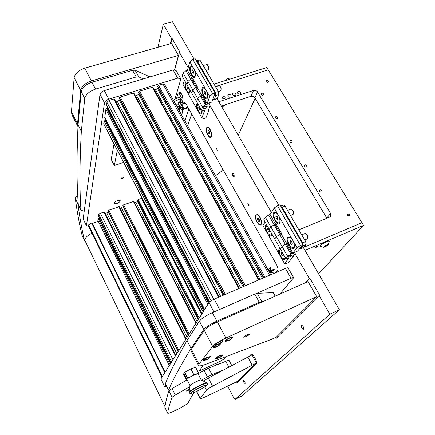 <?xml version="1.0" encoding="UTF-8"?>
<svg xmlns="http://www.w3.org/2000/svg" width="435" height="435" viewBox="0 0 435 435"><rect width="100%" height="100%" fill="white"/><g stroke="black" fill="none" stroke-linecap="round" stroke-linejoin="round"><path stroke-width="0.65" d="M243.486 380.38C243.426 381.859 243.959 382.92 245.079 383.567L245.128 383.534C245.193 382.06 244.66 380.995 243.535 380.342L243.486 380.38M301.335 325.255C301.08 327.25 301.781 328.588 303.434 329.262L303.538 329.192C303.799 327.191 303.103 325.853 301.444 325.179L301.335 325.255M232.17 173.271C232.024 175.261 232.6 176.518 233.899 177.029L234.155 176.773C234.302 174.783 233.731 173.527 232.426 173.01L232.17 173.271M206.424 127.814C204.869 131.381 209.991 140.461 211.367 136.546L211.383 136.514C211.888 132.811 210.839 129.684 208.234 127.129L206.424 127.814M255.769 214.939C253.714 217.886 259.271 227.733 261.141 224.422L261.381 223.9C261.723 220.11 260.473 216.994 257.618 214.553L255.769 214.939M247.754 203.727L249.021 205.967C249.13 204.722 248.755 203.928 247.901 203.591L247.754 203.727M216.217 147.976L217.255 150.282L216.217 147.976M227.695 386.09L233.916 398.221L235.02 399.357L241.925 395.959L339.376 309.72L303.38 247.613M278.813 205.233L217.081 98.729M194.086 59.057L172.461 21.75L163.304 24.262L157.97 47.252M188.833 108.859L184.902 120.843M174.691 69.736L179.459 52.39L188.186 67.583M179.459 52.39L180.014 52.227L172.129 38.508L171.58 38.666L170.297 43.728M171.58 38.666L163.304 24.262M215.988 363.269L216.815 364.883M235.058 399.33L329.812 314.206L319.1 295.555L276.383 338.174L274.452 337.968M319.1 295.555L319.676 295.289L309.774 278.057L304.968 282.957M309.198 278.313L295.115 253.784M271.364 212.432L210.061 105.683M235.101 382.517L236.722 383.072L256.084 364.264C257.993 362.801 253.116 353.089 251.136 354.389L249.391 356.14M277.84 271.717C278.395 269.743 277.889 267.248 276.312 264.224L186.751 105.156C185.674 103.334 184.69 102.535 183.793 102.763L182.961 103.834L181.944 107.092M339.376 309.72L329.812 314.206M181.716 109.207L187.904 107.211M172.129 38.508L170.846 43.576M235.525 382.311L236.776 383.023M250.93 354.541L249.848 355.928M309.774 278.057L305.533 282.701M274.953 337.734L276.345 338.207M315.968 247.471L317.963 246.003L317.082 246.161L315.092 247.629L315.968 247.471M278.057 269.575L275.621 272.674M304.957 250.337L363.584 225.373L361.936 222.693L303.804 247.325L361.936 222.693L268.21 69.839L215.401 86.521L268.21 69.839L266.791 67.523L214.004 84.118M363.584 225.373L318.567 273.816M221.997 107.206L225.972 104.509M215.504 175.691L221.817 171.009L222.72 169.041M238.233 135.214L255.144 98.337M187.675 125.813L191.688 113.926M192.575 66.49L192.014 66.028C191.025 65.451 190.323 65.777 189.905 67.012C188.42 71.248 193.564 80.616 195.087 76.408L195.174 76.168C195.614 74.515 195.418 72.449 194.581 69.964L189.905 61.857L192.808 59.437L195.19 58.725L215.156 93.139L211.829 102.094L207.109 103.622L209.768 96.293L204.319 87.44C203.324 86.869 202.607 87.169 202.172 88.332C200.53 92.514 205.972 102.171 207.511 97.777L207.549 97.679C208.033 96.075 207.854 94.025 207.017 91.524M183.14 73.02L185.979 70.66L190.786 79.067L192.199 78.632L192.406 77.979L197.267 86.456L197.055 87.098L195.636 87.544L192.759 89.887L191.732 93.057L192.759 89.887L187.931 81.416L190.786 79.067L187.931 81.416L183.14 73.02L182.183 76.272L186.941 84.629L187.931 81.416L186.941 84.629L196.566 101.556L197.626 98.424L196.566 101.556L201.438 110.12L203.237 110.881L204.64 110.425L201.922 117.923L203.678 118.635L205.967 117.88L209.072 109.511L208.61 109.663L209.975 105.982L209.991 104.759C209.485 103.954 208.289 103.84 206.407 104.4L205.461 104.71L200.53 96.091L201.949 95.64L202.166 95.004L207.109 103.622M185.979 70.66L187.387 70.236L192.199 78.632M187.387 70.236L189.905 61.857M192.808 59.437L212.758 93.9L215.156 93.139M212.758 93.9L209.768 96.293M192.727 78.539L191.732 78.778L196.582 87.25L195.636 87.544L192.759 89.887L197.626 98.424L200.53 96.091L197.626 98.424L202.536 107.032L201.438 110.12M191.732 78.778L190.786 79.067L200.53 96.091L202.471 95.537M197.055 87.098L201.949 95.64M204.967 87.973L194.581 69.964M197.457 103.122L196.805 104.052C196.37 105.574 196.56 107.521 197.365 109.892L199.306 113.317C200.502 114.497 201.383 114.481 201.954 113.258L202.177 110.436M185.593 82.269L184.984 83.254L185.598 89.137L187.501 92.492C188.611 93.579 189.437 93.552 189.981 92.405L190.274 90.496M204.836 108.739C206.451 108.049 207.229 107.271 207.169 106.412L205.733 106.27C204.113 106.966 203.335 107.744 203.395 108.603L204.836 108.739M205.461 104.71L202.536 107.032M184.402 80.176L183.059 84.656L185.598 89.137M209.072 109.511L208.827 109.076M187.501 92.492L197.365 109.892M199.306 113.317L201.922 117.923M213.052 98.794L214.52 99.321L215.896 94.835M215.624 93.28L215.45 92.41L197.501 61.498L196.685 61.308M214.537 99.278L217.364 98.364L218.821 94.525L215.977 95.439M215.45 92.41L218.299 91.497L200.372 60.71L197.533 61.558M196.392 60.802L199.322 59.927L200.372 60.71M218.299 91.497L218.821 94.525M217.364 98.364L217 98.761M196.495 60.976L197.501 61.498M215.483 92.47L215.456 93.759M215.597 94.569L215.994 95.395M214.52 99.321L213.237 99.718L213.628 99.838M213.237 99.718L213.106 98.875M299.971 248.14L300.851 248.624L303.19 245.721L303.119 245.193M302.956 243.953L302.809 242.866L282.146 207.277L281.048 206.696M300.879 248.592L303.771 247.368L306.071 244.53L303.162 245.759M302.765 242.795L305.685 241.566L285.05 206.13L282.146 207.277M280.711 206.114L283.484 205.021L285.05 206.13M305.685 241.566L306.071 244.53M303.771 247.368L300.612 248.782L299.443 248.793M280.966 206.549L282.103 207.212M302.809 242.866L302.967 243.856M302.907 245.079L303.19 245.721M299.427 248.815L299.775 248.983M277.285 213.357L275.942 212.264L273.697 212.666C271.239 215.961 277.497 226.885 279.754 223.193L280.091 222.464L279.591 217.359L274.208 208.028L277.503 205.75L279.944 204.787L302.945 244.426L297.643 251.044L292.815 253.088L297.089 247.694L291.553 238.103L290.042 236.874L287.807 237.189C285.181 240.278 291.58 251.446 294 247.955L294.419 247.08L293.913 242.192M265.393 217.261L268.607 215.042L274.132 224.694L275.915 223.612L281.494 233.35L276.437 236.629L274.757 239.005L276.437 236.629L270.891 226.901L274.132 224.694L270.891 226.901L265.393 217.261L263.806 219.751L269.254 229.337L270.891 226.901L269.254 229.337L280.303 248.76L282.032 246.438L280.303 248.76L285.904 258.608L287.421 258.705L288.856 258.091L284.506 263.594L285.996 263.664L288.334 262.664L293.261 256.509L292.788 256.71L295.267 253.197C294.979 252.784 293.881 252.969 291.967 253.757L290.999 254.17L285.327 244.252L287.133 243.176L292.815 253.088M268.607 215.042L270.053 214.471L275.578 224.112M270.053 214.471L274.208 208.028M277.503 205.75L300.493 245.46L302.945 244.426M300.493 245.46L297.089 247.694M276.1 223.943L275.094 224.302L280.667 234.035L276.437 236.629L282.032 246.438L285.327 244.252L282.032 246.438L287.676 256.34L285.904 258.608M275.094 224.302L274.132 224.694L285.327 244.252L287.296 243.469M281.151 233.834L286.774 243.649M291.553 238.103L279.591 217.359M280.086 248.374L279.129 248.918C278.405 250.087 278.46 251.914 279.286 254.393L281.516 258.319C283.011 259.94 284.196 260.288 285.066 259.369L285.561 257.998L284.892 258.705M266.497 224.487L265.589 225.102C264.92 226.33 264.997 228.179 265.823 230.642L267.998 234.481C269.45 236.031 270.586 236.314 271.402 235.324L271.853 233.905M289.444 256.949C291.135 256.133 292.054 255.454 292.2 254.905L290.879 255.133C289.183 255.949 288.264 256.628 288.117 257.177L289.444 256.949M290.999 254.17L287.676 256.34M265.132 222.089L262.919 225.52L265.823 230.642M267.998 234.481L279.286 254.393M281.516 258.319L284.506 263.594M233.47 92.943C235.156 92.84 235.955 93.52 235.873 94.977L235.079 95.678C233.399 95.787 232.594 95.113 232.671 93.656L233.47 92.943M238.82 94.145L237.619 93.161M238.244 91.404C239.93 91.306 240.729 91.986 240.642 93.443L239.854 94.129C238.173 94.232 237.369 93.558 237.45 92.1L238.244 91.404M228.669 94.493C230.354 94.384 231.159 95.064 231.083 96.521L230.278 97.239C228.598 97.348 227.793 96.673 227.858 95.216L228.669 94.493M224.455 98.886L225.151 98.261C225.21 97.016 224.52 96.439 223.084 96.537L222.383 97.168C222.328 98.408 223.019 98.984 224.455 98.886M263.507 93.862C262.691 93.003 261.957 92.943 261.299 93.677L261.386 94.558C262.196 95.417 262.93 95.477 263.588 94.743L263.507 93.862M277.601 117.205C276.807 116.346 276.073 116.275 275.399 116.993L275.469 117.939C276.263 118.798 276.997 118.869 277.671 118.157L277.601 117.205M292.021 141.092C291.243 140.233 290.515 140.152 289.824 140.837L289.884 141.859C290.656 142.718 291.385 142.8 292.075 142.114L292.021 141.092M306.773 165.534C306.022 164.68 305.294 164.582 304.592 165.24L304.63 166.344C305.381 167.192 306.104 167.296 306.811 166.638L306.773 165.534M321.878 190.552C321.15 189.703 320.432 189.595 319.72 190.215L319.73 191.4C320.454 192.248 321.171 192.362 321.889 191.748L321.878 190.552M268.286 80.964C267.481 80.122 266.753 80.056 266.106 80.779L266.193 81.639C266.998 82.481 267.726 82.547 268.373 81.829L268.286 80.964M349.669 214.406L347.565 213.998L347.538 215.287L349.642 215.7L349.669 214.406M221.317 106.037L250.924 96.336C252.539 95.977 253.855 96.488 254.867 97.87L326.881 218.256M298.845 229.821L329.561 217.147L330.502 216.456L330.551 213.395L257.553 91.997C256.53 90.605 255.198 90.083 253.561 90.442L218.821 101.725M178.366 92.954L180.117 92.405L181.08 93.188L182.319 95.385L182.537 96.983L181.118 98.337L174.207 101.676M181.08 93.188L179.307 93.742L180.547 95.945L180.22 96.739L179.225 97.054L180.123 98.653M181.118 98.337L180.22 101.284L178.285 103.03L177.942 104.172M182.526 97.021L181.64 99.914L180.22 101.284M181.939 99.419L182.477 102.165L180.715 102.725L179.769 105.808M180.84 107.445L182.477 102.165M179.307 93.742L178.345 92.959L178.062 93.335L176.659 98.076M180.715 102.725L180.623 101.099M173.309 100.072L179.225 97.054M181.634 114.987L183.021 110.61L182.825 110.887L182.134 109.832L179.959 108.576L178.497 109.364M181.569 114.867L182.825 110.887M181.574 109.125L183.282 108.065L183.456 107.282L178.122 108.696M178.312 109.033L180.155 108.304L182.325 109.56L183.021 110.61M177.942 108.375L182.58 106.885L183.45 107.266M178.948 102.1L179.677 102.85L179.97 101.404M177.649 107.847L179.65 107.826M180.22 107.641L179.041 106.896L177.143 106.934M268.667 270.978L270.597 270.543L270.902 267.802L270.483 267.721L270.249 270.282L268.449 270.592M270.483 267.721L270.265 267.133L268.112 269.988M269.091 271.744L274.496 269.586L272.919 270.913L271.326 271.598M268.884 271.375L273.648 269.33L274.289 269.216L274.49 269.575M270.684 267.215L270.902 267.802M272.343 272.375L271.462 271.592L269.287 272.098M269.167 271.875L271.315 271.598M189.627 92.274L190.138 91.883M186.011 82.998L185.364 85.782C186.049 89.931 187.316 92.138 189.176 92.416L190.073 90.143M187.817 89.3L188.513 89.083L188.398 87.43L187.583 85.994L186.887 86.217L187.001 87.87L187.817 89.3L188.513 89.083M188.398 87.435L187.001 87.87M187.588 85.999L186.887 86.217M271.174 234.764L271.826 234.112M266.911 225.216L265.785 227.429C266.497 232.105 268.134 234.612 270.69 234.96L271.565 233.399M268.667 231.654L269.613 231.768L269.624 230.235L268.689 228.592L267.748 228.489L267.737 230.017L268.667 231.654L269.613 231.268M269.173 229.435L267.737 230.017M201.568 113.16L202.106 112.736M197.871 103.851L197.158 106.559C197.843 110.778 199.165 113.029 201.111 113.312L201.998 110.359M199.67 110.175L200.404 110.006L200.307 108.364L199.475 106.901L198.741 107.081L198.844 108.717L199.67 110.175L200.399 109.941M200.247 108.261L198.844 108.717M280.499 249.103L279.286 251.212C280.01 255.976 281.717 258.548 284.403 258.912L285.257 257.466M282.244 255.557L283.234 255.731L283.267 254.219L282.315 252.539L281.325 252.376L281.293 253.888L282.244 255.557L283.245 255.133M282.734 253.279L281.293 253.888M194.668 76.332L195.25 75.88M207.299 64.603L208.697 66.615L208.582 69.225M208.12 69.725L208.572 69.247L208.479 66.669L207.201 64.532L203.14 65.457M190.764 72.232C191.775 75.173 192.922 76.593 194.206 76.473C195.315 75.761 195.484 73.868 194.706 70.802C193.695 67.844 192.547 66.424 191.264 66.544C190.149 67.273 189.981 69.165 190.764 72.232M192.526 66.441L191.329 66.522M193.276 73.368L193.635 72.215L193.086 70.361L192.172 69.671L191.813 70.829L192.362 72.672L193.276 73.368M193.613 72.292L192.362 72.672M193.107 70.437L191.813 70.829M279.466 222.655L280.222 221.883M291.749 209.333L293.549 211.742L293.516 213.781M292.978 214.515L293.494 213.857L293.391 211.927L291.619 209.251L290.825 209.153L287.568 210.453M274.257 217.625C275.567 221.29 277.144 223.035 278.976 222.85C280.037 222.209 280.249 220.61 279.607 218.055C278.286 214.373 276.714 212.623 274.887 212.813C273.816 213.465 273.604 215.069 274.257 217.625M276.502 212.633L274.936 212.791M277.459 219.74L278.052 218.859L277.508 216.956L276.366 215.934L275.779 216.82L276.323 218.718L277.459 219.74M277.834 218.109L276.323 218.718M276.867 216.385L275.779 216.82M207.06 97.739L207.674 97.239M219.675 85.804L221.116 87.859L221.013 90.388M220.534 90.92L221.002 90.415L220.909 87.93L219.572 85.728L215.504 86.695M202.987 93.514C204.037 96.559 205.238 98.016 206.592 97.891C207.707 97.184 207.881 95.336 207.125 92.345C206.076 89.289 204.874 87.826 203.52 87.957C202.4 88.675 202.226 90.523 202.987 93.514M204.836 87.843L203.58 87.935M205.597 94.786L205.989 93.672L205.434 91.812L204.493 91.073L204.102 92.193L204.651 94.047L205.597 94.786M205.972 93.628L204.651 94.047M205.402 91.785L204.102 92.193M293.772 247.303L294.538 246.482M305.941 233.677L307.833 236.167L307.811 238.114M307.273 238.886L307.79 238.201L307.686 236.374L305.81 233.6L304.984 233.503L301.765 234.84M288.307 242.094C289.683 245.9 291.336 247.705 293.272 247.515C294.321 246.879 294.533 245.329 293.913 242.866C292.527 239.043 290.874 237.233 288.943 237.428C287.894 238.07 287.682 239.625 288.307 242.094M290.613 237.233L288.987 237.412M291.635 244.388L292.271 243.562L291.722 241.648L290.547 240.566L289.917 241.398L290.46 243.306L291.635 244.388M292.01 242.659L290.46 243.306M290.977 240.957L289.917 241.398M232.627 173.641L232.79 173.032M234.122 176.822L233.236 175.925M232.638 174.272L232.747 173.016M234.144 176.784L233.606 176.398M208.621 127.401L207.751 127.379M207.484 127.471L207.343 127.509C204.961 128.151 207.903 137.449 210.29 136.856L210.464 136.813C212.856 136.198 209.866 126.792 207.484 127.471M210.79 136.688L211.497 136.139M208.153 132.289L208.974 133.741L209.713 133.627L209.632 132.05L208.811 130.592L208.066 130.718L208.153 132.289L209.507 131.827M209.708 133.491L208.974 133.741M326.897 244.883C328.072 244.416 328.496 244.437 328.175 244.948L323.944 247.346C323.368 247.009 324.358 246.188 326.897 244.883M323.944 247.346L320.182 246.384C320.557 245.144 322.672 243.589 326.527 241.724C328.104 241.072 329.007 240.914 329.241 241.246L328.191 244.927M329.219 241.207L329.001 240.849C328.773 240.511 327.865 240.669 326.288 241.322C322.438 243.187 320.323 244.742 319.948 245.987L319.97 246.025M327.305 244.965L324.439 246.601L324.635 246.928L326.152 246.281L327.49 245.296L327.305 244.965M325.772 245.628L326.152 246.281M327.294 244.97L327.49 245.296M231.833 78.512L228.13 79.676M232.078 78.436L230.387 78.072L228.696 78.289L227.309 78.92L225.727 80.437M258.026 214.808L256.612 214.95M257.052 214.89L256.574 214.961C254.165 215.7 257.172 224.395 259.842 224.433L260.358 224.362C262.778 223.639 259.711 214.841 257.052 214.89M260.821 224.177L261.478 223.492M257.563 219.588L258.455 221.165L259.347 221.246L259.342 219.751L258.444 218.169L257.558 218.093L257.563 219.588L258.939 219.039M259.342 220.811L258.455 221.165M122.73 176.953L123.937 177.007L122.404 178.437L121.191 178.377L122.73 176.953M116.901 203.526C119.152 202.563 120.245 201.579 120.185 200.573L117.559 200.53C115.302 201.497 114.204 202.482 114.264 203.482L116.901 203.526M175.017 98.957L180.694 79.54L180.655 78.561L177.752 78.137L108.837 99.158C106.401 100.05 104.955 101.29 104.487 102.883L86.467 225.596L88.49 226.108M177.752 78.137L173.125 69.959L104.324 90.6L108.837 99.158M104.487 102.883L100.012 94.33L83.194 218.859L86.467 225.596M173.125 69.959L176.039 70.421L180.617 78.49M83.243 219.175L83.194 218.859M100.012 94.33C100.458 92.72 101.899 91.48 104.324 90.6M279.808 294.131L293.674 277.731C293.467 277.448 292.597 277.633 291.064 278.286L285.48 268.422L214.189 299.171L219.626 309.486M285.48 268.422C287.013 267.781 287.888 267.617 288.111 267.927L293.658 277.704M160.912 379.043L164.675 386.791L166.676 386.269M213.982 311.96L209.05 302.548L160.945 378.88M209.05 302.548C209.909 301.477 211.622 300.346 214.189 299.171M199.263 371.071L220.453 361.186L224.085 358.962L225.542 357.265M291.064 278.286L256.384 293.484M165.963 384.801L164.718 386.644M114.041 143.985L111.219 159.422L114.356 165.534L117.298 150.276M123.578 162.396L114.356 165.534M99.278 217.81L98.082 218.506L97.815 220.322M104.471 212.024L100.414 213.226L98.788 214.488L98.549 216.282M108.647 211.975L105.275 213.59M119.261 206.668L108.842 210.17L108.163 210.975M123.366 206.609L120.076 208.213M133.828 201.389L123.578 204.836L122.887 205.641M137.862 201.329L134.649 202.917M142.12 198.197L138.091 199.578L137.389 200.388M204.445 309.861L105.841 120.174L104.09 121.055L103.737 124.095M209.246 302.292L107.673 108.353L105.884 109.25L104.797 117.466M108.755 109.653L108.456 109.837M114.448 99.3L113.742 99.039L109.103 100.452L106.934 102.312L106.629 105.482M120.169 99.968L115.993 102.094M133.898 93.346L133.23 93.079L120.218 97.059L119.348 97.799L119.326 98.337M139.488 93.987L135.464 96.102M152.962 87.511L152.326 87.239L139.575 91.138L138.7 91.872L138.667 92.421M158.422 88.126L154.55 90.23M270.777 274.762L164.463 84.211L162.951 83.988L158.547 85.336L157.671 86.07L157.622 86.619M164.86 372.67L91.693 223.008L88.566 224.911L162.413 376.547M165.131 372.235L92.073 222.867L91.693 223.008M98.299 221.306L92.372 223.476M162.021 377.172L88.158 225.417L88.566 224.911M84.254 211.008L83.351 211.084L80.964 210.04C79.507 189.736 79.627 163.517 81.329 131.386L78.055 124.91C76.598 157.421 76.68 183.972 78.3 204.559L78.403 204.934M143.333 78.898L138.798 76.913L136.231 76.962L95.515 89.104C89.349 91.334 85.755 94.471 84.743 98.506L81.329 131.386M84.743 98.506L81.22 91.66L78.055 124.91M81.22 91.66C82.199 87.587 85.771 84.45 91.926 82.237L95.515 89.104M136.231 76.962L132.583 70.28L91.926 82.237M132.583 70.28L135.154 70.247L149.983 76.903M203.004 365.248L198.316 372.577M165.463 383.779L165.469 383.605C169.433 373.197 176.621 358.837 187.028 340.523L191.019 348.419C180.253 366.15 172.777 380.021 168.595 390.037L165.469 383.605M169.617 390.151L168.595 390.037M263.403 301.422L259.282 302.325L216.842 321.166C210.279 324.249 205.924 327.044 203.776 329.556L191.019 348.419M203.776 329.556L199.415 321.09L187.028 340.523M199.415 321.09C201.514 318.512 205.842 315.701 212.394 312.656L216.842 321.166M259.282 302.325L254.779 294.082L212.394 312.656M254.779 294.082L257.237 293.32L273.207 292.641L275.431 296.077M174.517 69.736L178.453 55.408L91.404 80.921C85.244 83.128 81.671 86.271 80.687 90.36L77.522 123.904L77.968 126.748L71.922 114.769L71.438 111.866L77.522 123.904M80.687 90.36L74.14 77.653L71.438 111.866M74.14 77.653C75.065 73.493 78.599 70.329 84.738 68.17L91.404 80.921M178.453 55.408L171.553 43.37L84.738 68.17M72.058 115.047L71.922 114.769M247.629 334.597L249.799 333.998C249.554 334.586 248.238 335.461 245.857 336.636L243.682 337.234C243.921 336.652 245.237 335.771 247.629 334.597M212.584 346.347L198.958 364.187L198.49 365.449C198.915 366.232 201.117 365.944 205.086 364.579L271.712 339.246L276.404 337.054L316.68 296.686L225.852 338.038C219.251 341.187 214.83 343.954 212.584 346.347L204.298 330.268L191.389 349.213L198.958 364.187M191.036 350.681L191.389 349.213M204.298 330.268C206.456 327.756 210.823 324.956 217.397 321.867L225.852 338.038M316.68 296.686L308.034 281.592L217.397 321.867M203.406 381.125L208.376 378.01L212.53 386.209C209.268 388.02 207.256 389.352 206.489 390.206L200.056 398.645C200.448 398.938 202.405 398.248 205.934 396.579L237.575 381.326L256.356 362.991L212.53 386.209M256.356 362.991L252.055 354.884L208.376 378.01M247.743 356.917L252.039 365.052M84.923 240.533L84.89 240.468C84.493 238.396 86.837 235.96 91.921 233.155M187.137 379.858L172.075 388.531L168.949 390.869C166.79 397.372 165.436 402.859 164.892 407.318L164.908 407.432M189.916 386.628L175.251 395.029L172.097 397.34C169.786 403.566 168.301 408.797 167.644 413.032L167.649 413.125C167.714 414.702 186.414 405.371 188.002 402.984L193.733 392.74M189.546 388.874L186.098 391.136L189.372 389.934M207.337 378.597L203.259 381.049M222.405 370.375L211.954 374.627L201.47 380.136M231.67 365.405L229.163 360.582C228.968 360.262 227.837 360.506 225.77 361.316L208.648 368.135L198.028 373.714M77.734 195.25L77.653 195.304C76.016 196.484 75.228 197.533 75.282 198.469C77.229 212.53 79.502 224.862 82.112 235.471L82.226 235.781M78.186 202.911L77.936 203.917C79.774 217.783 81.954 229.936 84.477 240.381L85.331 241.376M180.699 107.489L180.677 107.44C180.155 106.548 178.926 106.298 177.001 106.689M175.664 104.291C177.589 103.905 178.818 104.161 179.345 105.058L180.623 107.342M269.814 273.039C271.734 272.326 272.832 272.19 273.098 272.625L273.615 273.539M215.456 344.917C218.435 344.727 220.86 343.476 222.736 341.16L222.894 340.801C222.687 340.545 221.73 340.801 220.018 341.562C217.674 342.677 216.103 343.661 215.298 344.515L215.537 344.911M222.883 340.774L222.774 340.551C222.562 340.3 221.6 340.551 219.887 341.312C216.929 342.758 215.32 343.84 215.059 344.569L215.069 344.591M75.837 73.868L78.099 71.606M200.638 387.101C193.156 390.907 190.008 393.05 191.193 393.528L197.011 391.299C201.704 388.999 204.907 387.085 206.63 385.551C207.533 384.344 205.537 384.861 200.638 387.101M206.652 385.53C207.299 385.095 207.473 384.361 207.18 383.338C206.728 382.92 204.401 383.686 200.214 385.633C204.358 383.708 206.674 382.936 207.174 383.322L206.946 382.93C206.228 382.702 203.928 383.491 200.046 385.301C193.733 388.428 190.051 390.728 189.002 392.196L189.018 392.332M206.908 382.909L201.155 379.978C200.693 379.826 199.263 380.304 196.87 381.413C192.988 383.327 190.72 384.752 190.073 385.693L190.068 385.709M197.952 373.698L193.744 375.171L188.002 378.254M197.92 373.741L198.42 372.779L196.31 374.1L193.678 374.426L190.845 376.656L187.518 377.874L187.469 378.227L188.252 378.265M191.634 392.636C192.879 390.886 204.901 384.779 205.983 385.345L205.924 385.834C204.243 387.966 190.269 394.752 191.503 392.821L191.634 392.636M185.337 373.942L184.652 374.85M187.034 379.652L186.191 379.619L183.461 374.122L184.755 372.333L190.9 368.885L193.678 374.426M187.518 377.874L184.755 372.333M190.9 368.885L195.652 367.281L198.42 372.779M186.408 379.619L184.141 375.057L184.636 374.829L190.062 385.747M184.141 375.057L185.185 373.632L187.469 378.227M215.907 358.592C218.495 358.451 220.637 357.391 222.328 355.422L222.644 354.906L220.056 355.656L215.814 358.277L215.961 358.587M222.638 354.889L219.941 355.433C217.293 356.738 215.842 357.69 215.591 358.293L215.711 358.516M203.439 360.419C206.244 360.262 208.534 359.087 210.306 356.901L207.68 357.38L203.314 360.093L203.504 360.414M210.431 356.58L207.566 357.146C204.831 358.489 203.346 359.473 203.101 360.104L203.112 360.12M225.346 341.296C228.212 341.116 230.566 339.925 232.404 337.723L232.692 337.212C232.491 336.967 231.561 337.217 229.903 337.957C227.597 339.055 226.031 340.034 225.205 340.888L225.422 341.29M232.681 337.19L232.567 336.967C232.366 336.723 231.436 336.973 229.772 337.707C226.831 339.148 225.227 340.23 224.955 340.953L224.966 340.975M217.092 344.71L213.183 347.266L213.416 347.647M216.206 344.857C214.074 346.037 212.992 346.853 212.949 347.309L213.079 347.554M220.686 343.563L220.491 343.264M213.335 347.647C216.282 347.467 218.685 346.233 220.545 343.933L220.697 343.585L220.061 343.536M185.141 103.138L182.961 103.834M188.252 107.831L182.51 109.68M206.407 104.4L201.476 95.787M291.967 253.757L286.29 243.85M250.924 96.336L253.561 90.442M254.867 97.87L257.553 91.997M326.777 218.06L330.551 213.395M180.547 95.945L180.318 96.7M179.138 110.512L179.737 108.576M179.285 110.778L179.959 108.576M182.76 107.206L182.58 106.885M182.325 109.56L182.134 109.832M273.648 269.33L273.854 269.7M169.362 365.525L97.793 220.153M170.02 364.476L98.082 218.506M171.635 361.92L98.788 214.488M98.495 216.168L170.96 362.991M172.978 359.783L100.414 213.226M175.452 355.857L103.927 211.954M106.782 213.041L176.827 353.677M108.413 212.16L178.062 351.719M108.842 210.17L178.905 350.382M185.827 339.403L118.739 206.587M121.452 207.712L187.088 337.397M123.072 206.837L188.301 335.472M123.578 204.836L189.192 334.058M195.946 323.341L133.327 201.307M135.905 202.465L197.104 321.508M137.514 201.59L198.295 319.616M201.557 314.44L141.467 198.355M138.091 199.578L199.235 318.126M170.553 363.633L98.723 218.011M99.24 217.821L170.917 363.051M108.141 210.959L178.258 351.409L108.136 210.931M108.19 210.676L178.366 351.235M122.866 205.624L188.54 335.097L122.86 205.597M122.92 205.342L188.659 334.906M198.583 319.154L137.368 200.339M137.433 200.084L198.703 318.969M269.553 275.29L162.951 83.988M265.007 277.253L158.547 85.336M263.876 277.742L157.671 86.07M263.561 277.878L157.562 86.511M262.533 278.318L157.649 88.773M260.103 279.368L155.529 89.925M258.586 280.026L152.326 87.239M245.394 285.713L139.575 91.138M244.263 286.197L138.7 91.872M243.97 286.328L138.607 92.312M243.051 286.719L138.798 94.569M240.599 287.78L136.661 95.733M238.826 288.546L133.23 93.079M225.346 294.359L120.218 97.059M224.221 294.843L119.348 97.799M223.943 294.963L119.266 98.234M223.144 295.305L119.565 100.48M220.67 296.376L117.412 101.654M218.631 297.252L113.742 99.039M213.824 299.329L109.103 100.452M211.144 300.792L106.934 102.312M209.588 301.944L106.493 105.221M209.104 302.472L107.418 108.315M208.626 303.222L106.738 108.527M207.892 304.391L105.884 109.25M204.678 309.492L104.672 117.227M204.314 310.063L105.585 120.142M203.852 310.797L104.922 120.354M203.14 311.933L104.09 121.055M202.058 313.646L103.682 123.741M80.964 210.04L78.3 204.559M135.154 70.247L138.798 76.913M275.176 296.191L273.207 292.641M257.237 293.32L261.734 301.537M196.696 391.451L200.154 398.384M206.489 390.206L204.847 386.938M164.892 407.318L167.644 413.032M168.949 390.869L172.097 397.34M172.075 388.531L175.251 395.029M204.107 370.326L207.408 376.835M208.648 368.135L211.954 374.627M225.77 361.316L228.707 366.988M82.112 235.471L84.477 240.381M75.282 198.469L77.936 203.917M215.298 344.515L219.512 343.71L222.78 341.1M191.193 393.528C190.476 393.795 189.801 393.501 189.171 392.636C189.823 391.31 193.504 388.972 200.214 385.633C193.504 388.972 189.823 391.31 189.171 392.636L189.007 392.305M215.814 358.277L219.599 357.526L222.562 355.123M203.314 360.093L207.267 359.315L210.35 356.841M225.205 340.888L229.354 340.094L232.578 337.5M213.183 347.266L217.353 346.461L220.588 343.873M241.887 395.98L235.02 399.357M209.942 104.672L208.99 103.013M213.949 99.751L217.027 98.756M295.24 253.148L294.74 252.273M270.793 267.144L270.385 267.068M189.176 92.416L189.682 92.258M270.69 234.96L271.212 234.748M201.111 113.312L201.623 113.144M284.403 258.912L284.925 258.689M208.153 69.714L206 70.372M203.156 71.242L202.558 71.427M194.206 76.473L194.728 76.315M200.301 66.316L199.698 66.501M293.005 214.504L290.509 215.51M287.6 216.679L286.986 216.924M278.976 222.85L279.509 222.638M284.659 211.611L284.044 211.856M220.567 90.91L218.365 91.611M215.494 92.53L214.912 92.715M206.592 97.891L207.114 97.723M212.655 87.593L212.052 87.783M307.295 238.875L304.739 239.946M301.825 241.175L301.205 241.43M293.272 247.515L293.81 247.287M298.85 236.053L298.236 236.308M232.633 173.549L233.72 176.512M207.392 127.493L207.838 127.341M210.464 136.813L210.959 136.644M315.337 247.238L317.485 246.009M320.182 246.384L319.948 245.987M260.358 224.362L260.859 224.161M86.5 225.885L83.232 219.153M164.675 386.791L160.906 379.032M169.324 365.579L97.81 220.306M170.944 363.013L98.5 216.233M175.773 355.351L104.465 211.959M186.131 338.919L119.255 206.592M196.234 322.884L133.822 201.313M198.577 319.17L137.368 200.366M263.534 277.889L157.568 86.576M259.086 279.808L152.951 87.332M243.943 286.339L138.613 92.378M239.359 288.313L133.882 93.177M223.922 294.974L119.277 98.294M219.196 297.013L114.427 99.142M209.545 301.988L106.51 105.368M209.262 302.276L107.673 108.353M204.646 309.541L104.688 117.363M204.455 309.84L105.841 120.174M201.981 313.765L103.72 124.067M81.046 210.366L78.382 204.89M168.584 390.179L165.458 383.757M198.49 365.449L190.987 350.583M196.511 391.533L200.056 398.645M84.89 240.468L164.979 406.665M164.898 407.41L167.649 413.125M82.193 235.716L84.559 240.626M201.182 379.989L197.99 373.643M190.073 385.693L189.002 392.196M187.039 379.652L186.267 379.624"/></g></svg>
